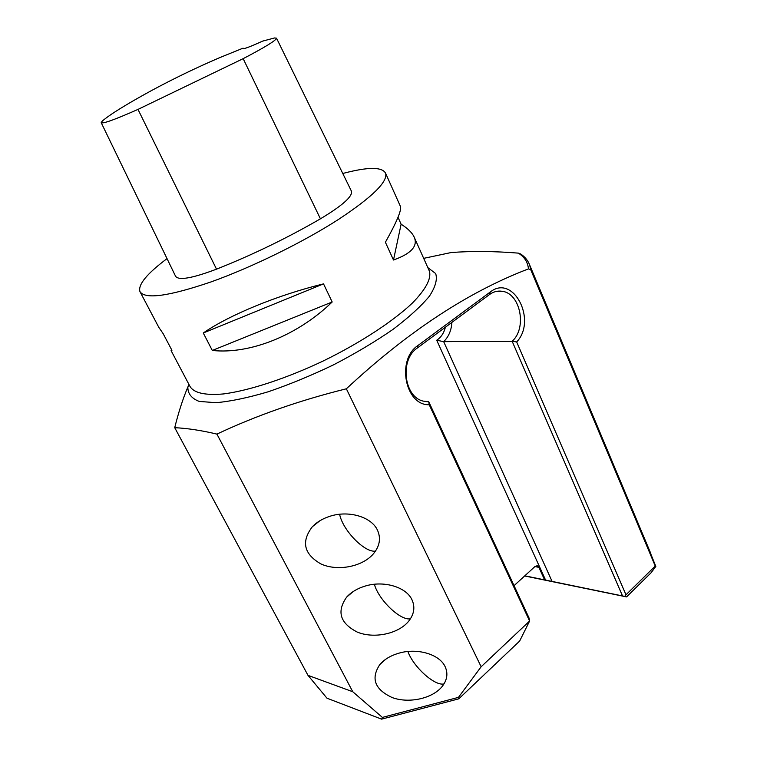 <?xml version="1.0" encoding="UTF-8"?>
<svg xmlns="http://www.w3.org/2000/svg" width="757" height="757" viewBox="0 0 757 757"><rect width="100%" height="100%" fill="white"/><g stroke="black" fill="none" stroke-linecap="round" stroke-linejoin="round"><path stroke-width="1.14" d="M423.674 258.355L451.087 252.554C471.516 250.974 493.933 251.163 518.318 253.122L520.636 253.974C525.055 256.897 528.093 260.663 529.739 265.262L530.714 269.662L528.462 268.896C527.799 262.121 524.421 256.86 518.318 253.122M381.623 719.15L382.389 717.409L458.477 697.358L481.149 666.756L529.597 621.033L519.662 641.037L458.789 698.834L381.623 719.15L326.977 698.2L307.995 675.358L174.725 427.686C178.576 412.149 182.948 398.608 187.85 387.064L188.947 384.442M382.389 717.409L352.762 691.737L216.918 434.102C256.538 415.451 299.687 400.349 346.356 388.795C407.54 331.821 468.242 291.852 528.462 268.896M216.918 434.102C201.4 430.411 187.339 428.273 174.725 427.686M514.05 585.663L535.019 566.473L537.423 565.858L538.918 567.353L544.605 579.881L622.528 595.939L512.148 341.275C527.232 328.036 520.466 293.328 502.194 291.294C497.699 290.584 493.46 291.672 489.476 294.558L417.211 348.088C399.459 359.812 403.954 397.226 423.437 401.144L428.746 401.749L529.067 618.043L529.597 621.033L429.219 404.73C405.241 405.714 396.204 359.802 417.845 345.57L490.262 292.013C513.284 273.542 537.394 320.362 516.671 341.946L625.982 594.803L655.25 566.047L655.827 566.444L650.963 572.907L626.578 596.904L524.648 575.963M655.25 566.047L530.714 269.662M655.827 566.444L646.147 542.447M458.477 697.358L458.789 698.834M443.981 683.931C434.698 686.249 413.246 666.785 407.909 651.493M398.977 653.159C417.211 647.746 439.42 654.19 445.097 666.595C448.229 673.408 447.217 680.079 442.05 686.627C432.323 698.616 408.922 703.679 392.363 697.632C374.724 689.523 370.57 678.461 379.91 664.438C384.461 659.271 390.811 655.515 398.977 653.159M307.995 675.358L352.762 691.737M410.445 618.791C400.368 620.872 378.604 599.866 374.365 584.262M364.969 586.136C383.402 580.288 406.026 586.798 411.94 599.705C415.375 607.246 414.126 614.608 408.203 621.771C397.662 634.111 373.721 638.861 357.332 632.123C339.978 623.2 336.449 611.495 346.744 597.008C351.267 592.106 357.342 588.482 364.969 586.136M375.481 551.115C364.59 552.837 342.656 530.137 339.619 514.268M329.569 516.388C348.201 510.067 371.252 516.634 377.431 530.08C381.197 538.464 379.683 546.582 372.86 554.436C361.449 567.088 336.979 571.412 320.836 563.889C303.841 554.039 301.021 541.643 312.357 526.711C316.795 522.131 322.539 518.687 329.569 516.388M481.149 666.756L346.356 388.795M342.77 173.485C367.902 166.824 382.19 166.748 385.606 173.277C387.896 181.746 372.293 197.066 338.805 219.227C303.491 242.032 252.024 267.297 211.033 281.916C168.508 296.394 144.805 299.602 139.913 291.521C137.925 284.623 146.962 273.656 167.032 258.62M140.196 292.07L158.79 327.308L163.181 333.714L171.934 350.302L171.091 350.595L171.442 349.365M398.012 217.297L401.115 224.204C408.212 228.728 412.669 233.26 414.486 237.812C417.769 246.422 410.767 253.822 393.489 260.011L385.398 242.259C396.573 222.293 401.607 210.399 400.5 206.557L400.264 206.027M212.301 350.463L203.273 332.995C229.428 314.912 277.658 295.041 323.532 283.875L332.181 301.996C297.35 335.701 249.744 354.484 212.301 350.463L332.181 301.996M516.671 341.946L512.148 341.275L443.678 341.653L436.713 340.234C441.019 337.414 443.914 333.071 445.4 327.204M429.219 404.73L428.746 401.749L425.538 401.579M524.809 575.812L544.605 579.881M625.982 594.803L624.705 596.402L626.578 596.904M624.705 596.402L622.528 595.939M351.362 191.019L351.503 191.313C352.592 196.555 342.23 205.724 320.429 218.82C287.045 238.143 252.403 254.92 216.511 269.161C192.07 278.387 178.406 280.724 175.529 276.173L101.249 122.766M243.101 48.145L242.77 48.656C243.763 49.177 250.387 46.66 262.632 41.115L274.602 37.954L276.523 38.181C276.163 40.386 265.045 47.218 243.167 58.658L137.992 109.396C114.809 119.653 102.536 124.072 101.183 122.634L102.261 121.092C109.765 114.581 126.315 104.334 151.92 90.338C174.034 78.444 196.621 67.543 219.681 57.655L243.101 48.145L243.394 48.77M401.115 224.204L393.489 260.011M323.532 283.875L203.273 332.995M171.139 350.699L190.054 386.534C194.066 393.044 205.204 395.514 223.476 393.943C249.157 390.64 286.127 378.576 323.239 360.975C360.162 342.949 393.129 321.356 412.47 302.98C425.699 289.401 431.367 278.841 429.474 271.309L428.982 270.202M427.819 267.609L435.654 273.532C437.565 279.333 435.474 286.894 429.389 296.214C420.92 306.396 408.733 317.495 392.836 329.513C375.112 341.719 355.336 353.491 333.534 364.846C311.241 375.538 289.467 384.509 268.215 391.776C248.031 397.756 230.63 401.399 215.991 402.696L199.223 401.418C191.549 398.466 187.764 393.687 187.85 387.064M529.02 263.474L650.812 553.547M451.891 322.397C451.39 330.374 448.655 336.799 443.678 341.653L552.118 581.49M545.579 580.089L436.713 340.234M534.906 566.567L538.918 567.353M489.476 294.558L490.262 292.013M417.211 348.088L417.845 345.57M243.167 58.658L320.429 218.82M137.992 109.396L216.511 269.161M414.486 237.812L429.077 270.419M379.91 664.438L385.72 659.262M346.744 597.008L353.368 591.435M312.357 526.711L319.87 520.759M400.5 206.557L385.606 173.277M502.194 291.294L495.39 291.634M536.817 565.744L537.423 565.858M276.523 38.181L351.503 191.313"/></g></svg>
